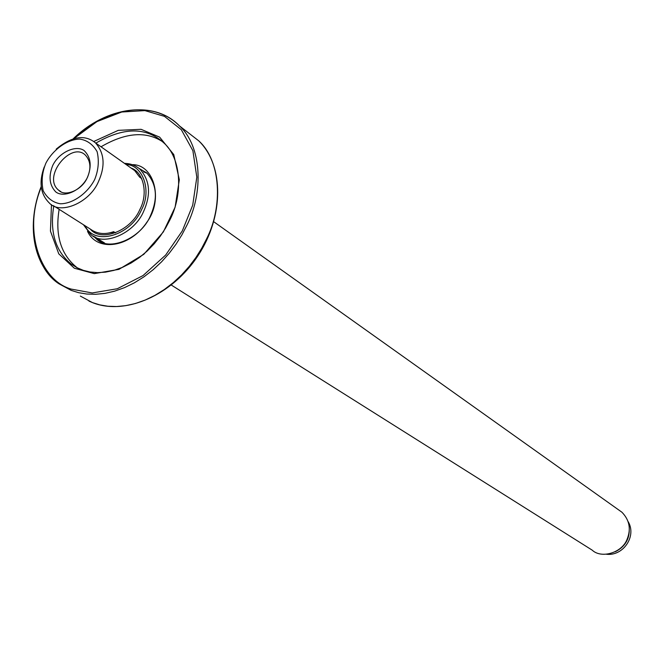 <?xml version="1.0" encoding="UTF-8"?>
<svg xmlns="http://www.w3.org/2000/svg" width="664" height="664" viewBox="0 0 664 664"><rect width="100%" height="100%" fill="white"/><g stroke="black" fill="none" stroke-linecap="round" stroke-linejoin="round"><path stroke-width="1" d="M53.228 205.574L90.287 229.063C97.052 233.952 104.837 234.824 113.652 231.678L115.495 232.865M141.648 178.55L139.647 177.139L134.759 170.648L131.007 167.992M44.239 166.979C38.678 182.309 40.454 194.403 49.584 203.259C60.49 215.036 89.823 202.686 98.554 181.438C105.46 165.867 104.431 153.002 95.458 142.851C84.826 134.203 71.754 136.286 56.216 149.101M94.678 179.537C87.723 193.05 73.073 203.815 60.3 203.782C52.954 202.528 47.252 198.187 43.185 190.767C41.209 181.612 42.098 172.433 45.857 163.22C52.68 150.031 66.931 139.357 79.638 139.083C87.009 140.129 92.835 144.312 97.102 151.624C99.268 160.812 98.463 170.108 94.678 179.537M87.573 177.163C91.914 166.025 90.785 157.177 84.187 150.612C75.92 144.594 59.03 152.28 52.705 165.51C48.364 176.466 49.402 185.281 55.834 191.971C63.96 198.221 81.149 190.659 87.573 177.163M87.283 177.67C82.17 190.062 65.064 197.241 58.706 190.253C41.633 176.856 71.289 140.934 85.382 155.119C90.702 161.02 91.333 168.531 87.283 177.67M618.865 510.052L621.944 512.243C629.422 519.978 631.182 528.884 627.223 538.961C622.384 552.763 601.426 558.997 592.188 550.141L171.329 285.072M83.432 224.722L90.586 234.218C102.629 247.016 134.501 233.936 143.773 211.052C151.135 194.295 149.89 180.376 140.038 169.27C135.663 165.427 130.484 163.468 124.492 163.385M114.391 232.151L108.913 233.014M126.094 164.523C142.627 164.68 152.197 190.526 141.449 209.907C130.152 236.069 94.205 246.236 85.1 225.777M90.354 229.113C100.862 242.46 130.966 231.08 139.905 209.384C148.263 194.12 143.797 172.217 131.098 168.058M628.194 521.713C636.884 536.346 623.164 556.308 606.406 554.249M615.329 551.718C624.301 547.111 628.941 540.181 629.248 530.934M138.925 168.332L146.727 172.947C156.762 184.26 158.049 198.428 150.579 215.451C141.166 238.716 108.738 251.971 96.446 238.957L93.483 236.152M87.532 231.304C96.952 252.154 129.787 247.946 146.985 222.083C163.709 199.656 154.106 164.116 132.169 164.672M59.137 209.318C54.963 235.089 60.806 254.428 76.675 267.335L77.588 267.999M162.331 141.523C145.69 130.899 125.255 132.651 101.028 146.785M98.504 239.206L101.152 241.812M147.076 173.279L143.582 171.793M95.848 143.125C123.67 127.04 146.287 126.924 163.701 142.777C181.612 158.264 183.048 194.577 169.884 219.942L165.585 228.059L160.323 236.118L154.131 243.887L147.084 251.125L139.332 257.582L131.065 263.044L122.508 267.343L113.901 270.389L105.493 272.14L97.483 272.638L90.038 271.991L83.282 270.331L77.124 267.758L71.289 264.131C55.402 251.191 49.559 231.786 53.784 205.923M51.477 204.603L50.447 231.13L58.764 253.839L74.351 268.239L94.28 273.626L118.947 269.352L143.797 254.329L163.336 231.96L175.122 207.168L179.322 179.745L173.76 154.554L159.634 137.133L141.058 129.314L118.267 130.352L93.765 141.482M73.853 138.627L96.944 121.612L121.736 112.017L144.885 110.606L164.431 116.341L181.297 129.663L192.892 150.72L196.818 177.205L192.718 205.159L182.326 230.856L165.676 255.042L143.067 275.552L117.287 288.749L92.213 292.948L71.023 289.056C38.736 279.76 23.323 228.092 41.259 187.273M41.259 187.265C26.369 222.116 33.532 267.6 59.046 283.843L71.222 290.392L78.642 292.691L86.793 294.036L95.599 294.301L104.929 293.372L114.623 291.156L124.5 287.637L134.344 282.839L143.939 276.838L153.069 269.783L161.559 261.848L169.254 253.233L176.051 244.178L181.894 234.873L186.758 225.544C203.64 192.826 202.047 146.271 179.38 125.845C155.816 101.16 110.315 104.638 73.845 138.627M188.277 132.734L198.727 140.826C221.237 161.086 223.004 206.994 206.454 239.156L201.682 248.336L195.946 257.474L189.265 266.372L181.687 274.821L173.329 282.607L164.323 289.529L154.861 295.397L145.15 300.087L135.39 303.514L125.803 305.647L116.573 306.536L107.858 306.237L99.783 304.876L92.42 302.585L80.336 296.069M95.458 142.851L134.759 170.648M60.847 191.639L58.706 190.253M104.655 243.074L94.587 236.741M621.944 512.243L213.758 221.743M96.446 238.957L100.521 241.513M71.289 264.131L76.675 267.335M88.976 301.116L92.703 302.701C125.587 315.674 172.242 295.173 198.063 255.574C224.117 216.149 224.117 165.411 198.727 140.826L179.38 125.845C153.716 99.666 106.149 106.597 73.198 138.809M41.176 186.601C26.103 224.357 32.934 265.625 59.046 283.843"/></g></svg>
